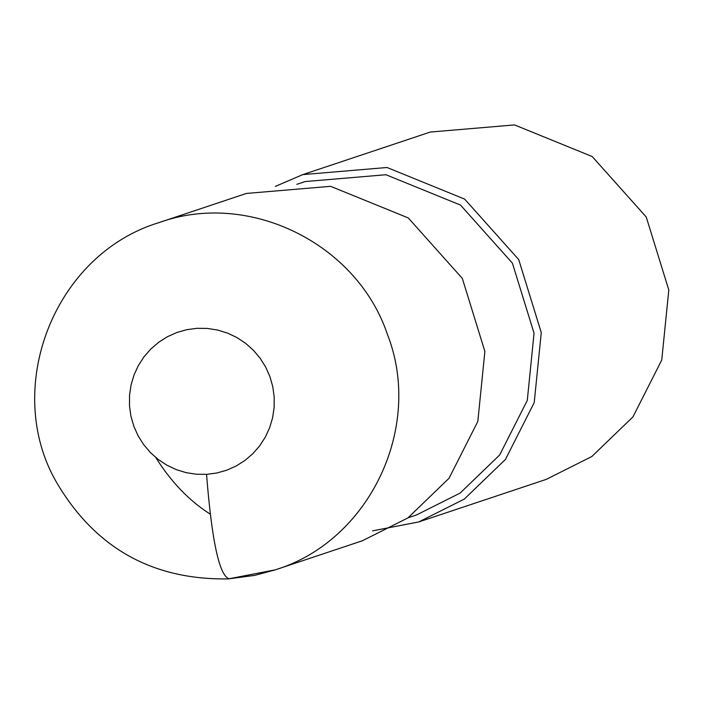 <?xml version="1.0" encoding="UTF-8"?>
<svg xmlns="http://www.w3.org/2000/svg" width="704" height="704" viewBox="0 0 704 704"><rect width="100%" height="100%" fill="white"/><g stroke="black" fill="none" stroke-linecap="round" stroke-linejoin="round"><path stroke-width="1.06" d="M155.804 457.547C171.054 481.897 189.2 500.764 210.223 514.14M228.43 578.89L254.654 575.388L275.194 569.87L362.349 540.778L407.906 517.924L449.046 478.271L477.831 421.423L484.88 351.41L462.326 278.414L408.285 217.941L330.616 186.322L246.391 193.442L159.236 222.534C53.689 254.302 2.13 388.916 56.698 482.636C95.295 548.064 152.539 580.149 228.43 578.89L275.255 569.844C369.477 541.174 423.843 427.038 387.402 334.338C356.84 243.223 248.653 190.186 159.254 222.534C248.653 190.186 356.84 243.223 387.402 334.338C423.843 427.038 369.477 541.174 275.255 569.844L275.255 569.844M408.118 517.774L416.416 515.002L460.161 493.064L499.655 455.004L527.287 400.418L534.054 333.212L512.398 263.129L460.522 205.084L385.968 174.733L305.105 181.562L296.806 184.334M372.574 530.851L418.739 521.946L464.297 499.092L505.437 459.448L534.222 402.591L541.27 332.587L518.716 259.582L464.675 199.118L387.015 167.499L302.79 174.618L275.378 186.384M418.739 521.946L546.269 479.371L591.826 456.526L632.966 416.874L661.751 360.017L668.8 290.013L646.246 217.008L592.205 156.543L514.545 124.925L430.32 132.044L302.79 174.618M275.194 569.87L254.654 575.388L229.02 578.776C219.261 575.406 211.772 540.602 206.554 474.364L216.814 473.009L226.758 470.202L236.201 465.978L244.948 460.442L252.806 453.71L259.635 445.905L265.276 437.184L269.632 427.742L272.606 417.762L274.138 407.44L274.19 397.003L272.774 386.646L269.914 376.596L265.663 367.039L260.11 358.195L253.37 350.222L245.582 343.288L236.905 337.542L227.506 333.098L217.589 330.035L207.354 328.434L197.006 328.31L186.754 329.683L176.801 332.508L167.367 336.741L158.638 342.294L150.788 349.043L143.968 356.858L138.336 365.578L133.998 375.03L131.041 385.018L129.527 395.34L129.483 405.786L130.918 416.134L133.795 426.184L138.063 435.732L143.625 444.567L150.374 452.531L158.171 459.448L166.866 465.186L176.264 469.621L186.182 472.666L196.425 474.25L206.554 474.364"/></g></svg>

